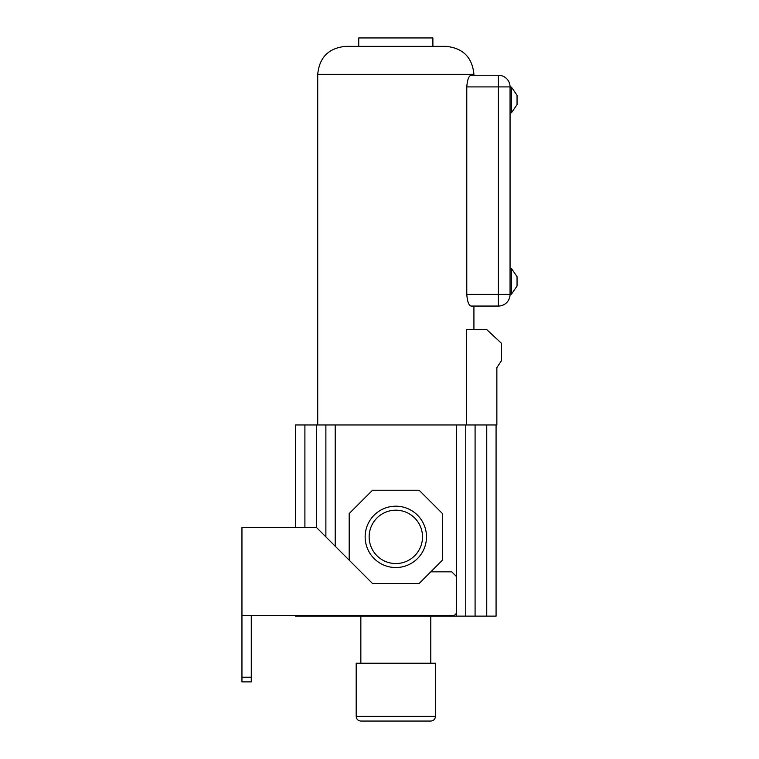 <?xml version="1.0" encoding="UTF-8"?>
<svg xmlns="http://www.w3.org/2000/svg" width="759" height="759" viewBox="0 0 759 759"><rect width="100%" height="100%" fill="white"/><g stroke="black" fill="none" stroke-linecap="round" stroke-linejoin="round"><path stroke-width="1.14" d="M473.92 329.378L473.92 306.057L498.397 306.057A11.66 11.66 0 0 0 510.057 294.407L498.397 294.407L498.397 75.255L471.054 75.255C468.787 75.824 467.364 79.714 466.776 86.905L466.776 294.407L498.397 294.407L498.397 306.057L471.054 306.057C468.787 305.498 467.364 301.617 466.776 294.407M510.057 294.407L510.057 86.905L466.776 86.905M498.397 75.255A11.66 11.66 0 0 1 510.057 86.905M317.717 74.316L473.92 74.316C472.259 57.323 462.933 48.007 445.941 46.346L432.886 46.346L432.886 37.95L358.751 37.95L358.751 46.346L345.696 46.346C328.704 48.007 319.378 57.323 317.717 74.316L317.717 424.964M466.557 424.964L466.557 329.378L486.51 329.378L501.528 343.362L501.528 360.62L496.86 367.612L496.86 424.964L295.574 424.964L295.574 527.543L295.574 424.964M473.92 74.316L473.92 75.255M469.669 76.128L469.053 77.01M510.057 268.525L511.462 268.525L511.462 294.169L510.057 294.169M511.462 268.525L517.05 276.684L517.05 286.01L511.462 294.169M510.057 112.787L511.462 112.787L511.462 87.143L510.057 87.143M511.462 112.787L517.05 104.628L517.05 95.302L511.462 87.143M345.696 46.346L445.941 46.346M358.751 46.346L432.886 46.346M496.073 616.137L496.073 424.964L496.073 616.137L475.087 616.137L475.087 424.964M295.574 616.137L465.76 616.137L465.76 424.964L465.76 616.137L475.087 616.137M325.877 536.869L325.877 424.964L325.877 536.869M349.187 560.18L372.508 583.5L419.129 583.5L442.45 560.18L442.45 513.558L419.129 490.238L372.508 490.238L349.187 513.558L349.187 560.18L316.55 527.543L241.95 527.543L241.95 615.672L454.1 615.672L456.434 613.338L456.434 576.508L451.776 571.84L430.789 571.84M241.95 615.672L241.95 681.886L251.276 681.886L251.276 677.218L241.95 677.218M251.276 615.672L251.276 677.218M365.145 536.869A30.673 30.673 0 0 0 395.818 567.542A30.673 30.673 0 0 0 426.492 536.869A30.673 30.673 0 0 0 395.818 506.196A30.673 30.673 0 0 0 365.145 536.869M422.507 536.869A26.679 26.679 0 0 0 395.818 510.19A26.679 26.679 0 0 0 369.14 536.869A26.679 26.679 0 0 0 395.818 563.548A26.679 26.679 0 0 0 422.507 536.869M465.76 616.137L465.76 424.964L465.76 616.137M360.848 616.137L360.848 663.233M430.789 616.137L430.789 663.233M356.189 716.392L356.189 663.233L435.457 663.233L435.457 716.392C435.173 719.219 433.617 720.775 430.789 721.05L360.848 721.05C358.02 720.775 356.464 719.219 356.189 716.392L435.457 716.392M360.848 721.05L430.789 721.05M486.747 616.137L486.747 424.964M304.9 527.543L304.9 424.964M316.55 527.543L316.55 424.964M335.203 546.195L335.203 424.964M456.434 576.508L456.434 424.964M456.434 616.137L456.434 613.338"/></g></svg>
